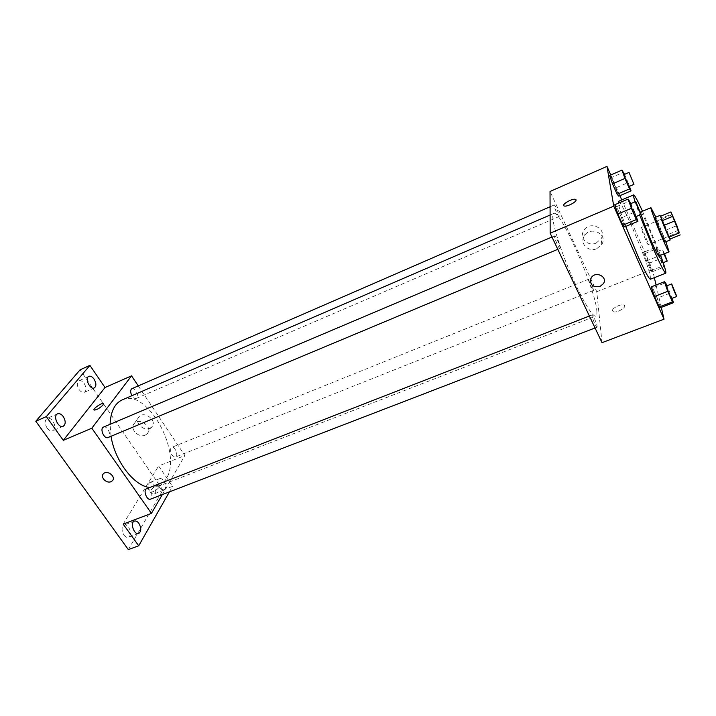 <?xml version="1.0" encoding="UTF-8"?>
<svg xmlns="http://www.w3.org/2000/svg" width="716" height="716" viewBox="0 0 716 716"><rect width="100%" height="100%" fill="white"/><g stroke="black" fill="none" stroke-linecap="round" stroke-linejoin="round"><path stroke-width="0.54" stroke-dasharray="3.58 2.69" d="M648.141 243.95L648.195 244.612C647.703 245.328 640.328 227.366 641.178 227.527C641.572 226.891 647.479 240.827 648.141 243.95M669.8 239.153L668.404 234.374L678.678 230.185M660.608 216.214L661.647 218.21L671.93 213.95M668.404 234.374L661.647 218.21M670.078 239.046C669.075 235.421 662.577 219.57 660.698 216.178M654.997 217.503C655.373 216.697 663.768 236.647 664.922 241.104L665.066 242.044M666.632 229.827L676.88 225.63M665.907 241.704L655.829 217.163M658.792 255.997C660.743 256.194 641.983 210.468 640.731 211.981M640.731 212.938L641.106 214.442M660.573 255.281L642.494 211.238M635.065 201.814L639.692 215.042M625.748 226.426C621.461 214.943 618.982 207.21 618.32 203.237M618.463 201.339C620.888 198.797 647.112 260.284 650.244 275.696L650.414 279.213M636.202 216.501L634.662 212.133L621.461 217.682L624.594 226.909L621.461 217.682L616.583 206.691L614.758 204.758L616.583 206.691L629.82 201.071M629.427 186.312L628.102 182.589L615.93 187.843L618.785 196.157L611.41 177.577L609.665 175.474L611.41 177.577L623.609 172.261M661.28 307.379L656.053 284.986M654.343 277.665L652.455 269.592L621.757 199.934M619.886 195.692L610.766 174.99M672.002 298.348L670.14 293.148L657.181 298.169L660.474 307.692L657.181 298.169L652.598 287.841L651.229 286.874L652.598 287.841L665.594 282.757M643.55 252.274L646.548 260.901L650.889 270.729L652.16 271.794L644.892 253.527L643.55 252.274L646.548 260.901L650.889 270.729L652.16 271.794L644.892 253.527L643.55 252.274L655.659 247.369L658.756 255.997L663.07 265.887L664.224 267.005L656.885 248.676L655.659 247.369M596.813 310.681C597.117 313.859 596.813 315.649 595.873 316.051C592.562 317.815 579.647 295.592 568.137 267.489C556.583 239.404 550.157 214.514 553.754 213.44C560.279 208.991 595.336 288.655 596.813 310.681M602.013 342.669L596.768 291.734L550.031 191.476M559.196 216.187L559.089 216.572C558.265 217.27 553.164 205.071 554.229 204.955C554.909 204.32 559.259 214.156 559.196 216.187M560.037 247.951L559.894 248.434C558.928 249.222 553.45 236.02 554.685 235.877C555.491 235.179 560.109 245.588 560.037 247.951M597.162 326.523L597.046 327.203C596.115 327.919 590.942 315.049 592.123 314.95C592.848 314.333 597.001 323.874 597.162 326.523M588.829 279.634C588.928 281.88 592.911 291.036 593.537 290.436L592.284 285.407C590.727 281.513 589.608 279.428 588.928 279.124L588.829 279.634M596.768 291.734L652.455 269.592M596.151 243.082L601.127 238.759C607.526 228.556 589.554 220.072 583.764 230.588C578.913 237.846 587.952 246.913 596.151 243.082M612.493 310.735L613.245 311.648C616.78 313.545 627.941 306.699 623.878 305.132C621.103 303.593 611.84 308.157 612.493 310.735L613.245 311.648C616.78 313.545 627.941 306.69 623.878 305.132C621.103 303.593 611.84 308.157 612.484 310.735M576.013 199.746L576.067 199.961C576.55 202.001 566.866 206.978 564.298 206.02L563.698 205.59M596.786 248.694L601.834 244.335C608.323 234.016 590.109 225.424 584.238 236.047C579.316 243.386 588.471 252.551 596.786 248.694M122.141 399.913C147.406 387.428 183.224 453.183 166.067 479.076C163.928 482.7 161.145 485.197 157.708 486.576L149.859 487.471M111.025 436.286L110.085 424.293M170.829 448.127C170.104 453.139 171.652 456.119 175.483 457.068C178.902 455.958 174.892 445.826 171.652 447.393L170.829 448.127M103.525 427.076C106.738 425.411 111.392 433.815 108.913 436.805L108.009 437.548M146.655 488.715C150.834 489.601 152.481 492.76 151.586 498.193L150.539 499.133M131.914 388.663C134.742 387.141 139.19 395.169 136.98 397.819L136.255 398.409C134.814 398.83 133.364 397.926 131.914 395.688M162.29 494.604L184.862 455.537L138.269 385.897M128.316 549.602L162.863 490.12L172.538 486.379L158.603 465.973L184.862 455.537M162.863 490.12L80.085 369.814M149.734 428.347L151.685 427.04C157.905 421.259 144.811 410.375 139.11 416.631C133.695 421.464 142.931 431.596 149.734 428.347M123.188 524.094L158.603 465.973M150.951 490.165L150.995 491.856C153.242 493.091 162.058 486.083 159.399 485.188C156.544 485.206 153.725 486.862 150.951 490.165L150.995 491.856C153.242 493.091 162.058 486.083 159.399 485.188C156.544 485.197 153.725 486.853 150.951 490.165M103.48 403.726L103.068 404.961C99.972 408.048 97.054 409.767 94.288 410.107L94.038 409.937M145.232 435.149L147.201 433.833C153.466 428.025 140.211 417.043 134.465 423.335C129.005 428.204 138.367 438.425 145.232 435.149M163.83 480.937C166.148 485.242 166.193 488.294 163.946 490.111C159.99 491.973 155.462 479.944 159.632 478.646C161.011 478.234 162.416 478.995 163.83 480.937M169.415 491.865L172.538 486.379M79.136 389.602C80.917 391.974 82.662 392.878 84.381 392.314C86.6 390.551 86.547 387.616 84.219 383.499C82.438 381.118 80.684 380.205 78.948 380.778C76.728 382.532 76.791 385.476 79.136 389.602M149.957 491.65C151.371 493.566 152.776 494.317 154.164 493.897C156.437 492.071 156.419 489.019 154.092 484.741C152.678 482.808 151.264 482.056 149.868 482.477C147.594 484.293 147.621 487.354 149.957 491.65M123.949 535.076C125.425 537.009 126.92 537.752 128.433 537.295C131.109 535.237 131.171 531.881 128.638 527.245C127.162 525.293 125.658 524.551 124.128 525.007C121.46 527.066 121.398 530.422 123.949 535.076M47.104 428.07C48.992 430.495 50.899 431.399 52.805 430.764C55.418 428.768 55.445 425.555 52.895 421.115C51.006 418.663 49.1 417.759 47.167 418.395C44.562 420.39 44.535 423.612 47.104 428.07M662.273 262.53L662.327 263.023C662.032 263.479 657.046 251.307 657.583 251.432L662.273 262.53M646.548 260.901L658.756 255.997M650.889 270.729L663.07 265.887M652.16 271.794L664.224 267.005M649.161 263.22L661.137 258.422M644.892 253.527L656.885 248.676M663.938 253.929L662.443 249.472L664.511 253.697M628.102 182.589L624.531 174.373M624.066 174.579L629.006 186.5M615.93 187.843L611.41 177.577M670.14 293.148L666.918 285.782M666.426 285.97L671.527 298.527M657.181 298.169L652.598 287.841M634.662 212.133L630.921 203.568M630.384 203.8C630.689 203.299 635.262 214.066 635.683 216.277L635.71 216.715M621.461 217.682L616.583 206.691M672.011 214.773L641.178 227.527M679.099 232.038L648.195 244.612M601.834 244.335L601.127 238.759M584.238 236.047L583.764 230.588M157.708 486.576L595.873 316.051M550.112 215.015L553.754 213.44M588.928 279.124L171.652 447.393M593.537 290.436L175.483 457.068M557.8 249.311L559.894 248.434M551.982 237.023L554.685 235.877M595.05 327.973L597.046 327.203M589.393 316.016L592.123 314.95M136.255 398.409L559.089 216.572M550.085 206.763L554.229 204.955M147.201 433.833L151.685 427.04M134.465 423.335L139.11 416.631M57.584 413.83L47.167 418.395M63.232 426.262L52.805 430.764M134.411 521.114L124.128 525.007M138.743 533.456L128.433 537.295M159.632 478.646L149.868 482.477M163.946 490.111L154.164 493.897M88.838 376.339L78.948 380.778M94.279 387.929L84.381 392.314M662.327 263.023L663.186 262.683M657.583 251.432L662.443 249.472"/><path stroke-width="1.07" d="M678.947 231.402L672.011 214.773L678.947 231.402M676.88 225.63L670.928 211.927L679.233 232.977L676.88 225.63M674.203 221.119L663.723 225.433L668.789 237.229L679.233 232.977M668.789 237.229L669.8 239.153L680.2 234.929M663.723 225.433L661.924 220.805L672.378 216.492M670.928 211.927L660.608 216.214L661.924 220.805M660.698 216.178L666.533 232.279L670.078 239.046M670.23 239.95L665.066 242.044L661.316 234.409L654.997 217.503L660.143 215.364M655.829 217.163L650.951 207.694C650.03 207.38 656.384 224.43 662.363 238.195C666.211 247.056 668.458 251.611 669.084 251.862L665.907 241.704M635.754 201.518L630.384 203.8C629.731 203.684 635.325 217.261 635.71 216.715L641.088 214.46C640.748 214.988 635.146 201.393 635.754 201.518L641.088 214.46C643.129 221.11 646.727 230.445 651.882 242.455C655.767 251.271 658.067 255.782 658.792 255.997L669.084 251.862M650.951 207.694L640.731 211.981L640.731 212.938M639.692 215.042L653.583 249.302C660.465 264.893 664.529 272.841 665.764 273.154C666.354 272.357 664.618 266.397 660.573 255.281M642.494 211.238C637.562 200.48 634.609 195.029 633.633 194.868C633.221 195.092 633.696 197.401 635.065 201.814M665.764 273.154L650.414 279.213C648.929 278.998 644.704 271.167 637.75 255.71L625.748 226.426M618.32 203.237L618.463 201.339L633.633 194.868M630.921 203.568L628.138 199.057L614.758 204.758L617.89 214.03L622.848 225.2L624.594 226.909L637.911 221.36L636.202 216.501M624.531 174.373L621.989 170.095L609.665 175.474L612.52 183.824L617.12 194.251L618.785 196.157L631.056 190.904L629.427 186.312M610.766 174.99L606.971 166.398L613.755 206.145L664.027 319.175L661.28 307.379M656.053 284.986L654.343 277.665M621.757 199.934L619.886 195.692M666.918 285.782L665.594 282.757L664.367 281.728L651.229 286.874L654.531 296.46L659.194 306.949L660.474 307.692L673.55 302.68L672.002 298.348M606.971 166.398L550.031 191.476L550.165 233.201L602.013 342.669L664.027 319.175M550.165 233.201L613.755 206.145M599.927 286.561C592.4 287.474 589.483 284.574 591.165 277.88C595.264 270.585 608.036 276.582 603.436 283.634L599.927 286.561C592.4 287.474 589.483 284.574 591.165 277.88C595.264 270.585 608.036 276.573 603.436 283.634L599.927 286.561M576.067 199.961C576.541 202.001 566.866 206.978 564.298 206.011C560.467 205.179 572.084 198.18 575.413 199.316L576.067 199.961M563.698 205.59C562.481 203.765 572.648 198.323 575.413 199.316L576.013 199.746M149.859 487.471C134.339 486.307 114.864 461.185 111.025 436.286M110.085 424.293C110.676 411.521 114.694 403.394 122.141 399.913L550.112 215.015M557.8 249.311L108.009 437.548C104.178 439.463 99.47 428.481 103.525 427.076L551.982 237.023M595.05 327.973L150.539 499.133C146.852 500.851 142.779 489.923 146.655 488.715L589.393 316.016M131.914 395.688C130.231 392.287 130.231 389.943 131.914 388.663L550.085 206.763M138.269 385.897L131.538 375.837L91.827 428.204L151.434 513.39L162.29 494.604M131.538 375.837L105.019 387.517L89.903 365.375L80.085 369.814L35.8 421.241L46.334 416.614L63.303 440.34L91.827 428.204M35.8 421.241L128.316 549.602L138.707 545.789L169.415 491.865M151.434 513.39L123.188 524.094L138.707 545.789M110.989 481.68C106.344 483.828 99.828 476.937 103.48 473.715C107.319 469.526 116.529 476.972 112.305 480.821L110.989 481.68C106.344 483.819 99.837 476.928 103.489 473.706C107.328 469.526 116.529 476.972 112.305 480.821L110.989 481.68M105.019 387.517L63.303 440.34M103.059 404.952C99.972 408.048 97.045 409.758 94.288 410.098C91.881 409.606 101.251 402.768 103.229 403.555L103.059 404.952M94.038 409.937C92.892 408.764 101.475 402.822 103.229 403.564L103.48 403.726M63.268 416.587C65.827 421.053 65.818 424.275 63.232 426.262C58.417 428.723 52.483 415.683 57.584 413.83C59.491 413.204 61.388 414.125 63.268 416.587M94.064 379.104C96.4 383.239 96.472 386.184 94.279 387.929C90.091 390.148 84.381 377.985 88.838 376.339C90.547 375.784 92.292 376.705 94.064 379.104M89.903 365.375L46.334 416.614M138.895 523.378C141.428 528.041 141.383 531.397 138.743 533.456C134.223 535.496 129.686 522.537 134.411 521.114C135.924 520.666 137.418 521.418 138.895 523.378M664.511 253.697L667.196 261.08L663.938 253.929M621.989 170.095L624.943 178.445L629.516 188.926L631.056 190.904M633.955 184.37L629.006 186.5C628.693 186.992 623.511 174.462 624.066 174.579L629.015 172.422L633.955 184.37L629.015 172.422M609.665 175.474L612.52 183.824L624.943 178.445M612.52 183.824L617.12 194.251L629.516 188.926M617.12 194.251L618.785 196.157M664.367 281.728L667.777 291.322L672.405 301.875L673.55 302.68M676.808 296.496L671.527 298.527C671.169 299.037 665.799 285.836 666.426 285.97L671.689 283.912L676.808 296.496C676.486 296.988 671.116 283.769 671.689 283.912M651.229 286.874L654.531 296.46L667.777 291.322M654.531 296.46L659.194 306.949L672.405 301.875M659.194 306.949L660.474 307.692M628.138 199.057L631.387 208.329L636.318 219.579L637.911 221.36M614.758 204.758L617.89 214.03L631.387 208.329M617.89 214.03L622.848 225.2L636.318 219.579M622.848 225.2L624.594 226.909M663.186 262.683L667.196 261.08"/></g></svg>

